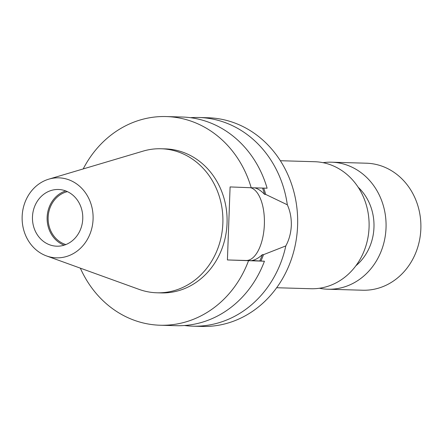 <?xml version="1.0" encoding="UTF-8"?>
<svg xmlns="http://www.w3.org/2000/svg" width="443" height="443" viewBox="0 0 443 443"><rect width="100%" height="100%" fill="white"/><g stroke="black" fill="none" stroke-linecap="round" stroke-linejoin="round"><path stroke-width="0.66" d="M319.414 288.249A63.537 56.355 -88.3 0 0 327.875 289.218L362.695 290.226A63.537 56.355 -88.3 0 0 420.85 228.898A63.537 56.355 -88.3 0 0 366.372 163.207L331.552 162.199A63.537 56.355 -88.3 0 0 323.047 162.681M327.875 289.218A63.537 56.355 -88.3 0 0 386.03 227.896A63.537 56.355 -88.3 0 0 331.552 162.199M355.879 265.778A49.921 44.283 -88.3 0 0 373.964 227.425A49.921 44.283 -88.3 0 0 358.149 187.223M276.67 287.74L310.908 288.731A63.537 56.355 -88.3 0 0 369.063 227.403A63.537 56.355 -88.3 0 0 314.585 161.712L280.347 160.72M67.402 191.636A27.228 24.155 -88.3 0 0 48.143 217.33A27.228 24.155 -88.3 0 0 65.874 244.569M32.472 216.865A28.363 25.157 -88.3 0 0 56.793 246.192A28.363 25.157 -88.3 0 0 82.758 218.814A28.363 25.157 -88.3 0 0 58.437 189.488A28.363 25.157 -88.3 0 0 32.472 216.865M65.73 190.933A28.363 25.157 -88.3 0 0 47.135 217.291A28.363 25.157 -88.3 0 0 64.163 245.173M46.565 255.949L139.102 289.39A72.043 63.903 -88.3 0 0 156.916 292.79L161.102 292.912A72.043 63.903 -88.3 0 0 227.043 223.372A72.043 63.903 -88.3 0 0 165.267 148.881L161.08 148.759A72.043 63.903 -88.3 0 0 143.1 151.124L48.785 179.16A40.014 35.49 -88.3 0 0 22.15 216.466A40.014 35.49 -88.3 0 0 46.565 255.949A40.014 35.49 -88.3 0 0 93.08 219.219A40.014 35.49 -88.3 0 0 48.785 179.16M156.916 292.79A72.043 63.903 -88.3 0 0 222.857 223.25A72.043 63.903 -88.3 0 0 161.08 148.759M184.482 325.505A104.382 92.587 -88.3 0 0 192.849 326.175L202.063 326.441A104.382 92.587 -88.3 0 0 297.596 225.692A104.382 92.587 -88.3 0 0 208.099 117.766L198.885 117.5A104.382 92.587 -88.3 0 0 190.49 117.688M254.575 187.838C257.776 188.557 261.115 190.739 264.604 194.388L265.722 194.433L287.324 204.788A104.382 92.587 -88.3 0 0 198.885 117.5M287.324 204.788C290.171 211.067 291.505 217.973 291.317 225.509C290.951 233.035 289.118 239.84 285.813 245.92L263.519 254.664L262.4 254.62C258.684 258.014 255.19 259.986 251.912 260.534L264.432 261.22L227.414 259.947L230.094 186.929L251.192 187.743A104.382 92.587 -88.3 0 0 166.203 116.559A104.382 92.587 -88.3 0 0 83.206 168.927M80.338 268.153A104.382 92.587 -88.3 0 0 160.167 325.234A104.382 92.587 -88.3 0 0 248.512 260.761M251.192 187.743L267.107 188.209A104.382 92.587 -88.3 0 0 182.123 117.018L166.203 116.559M160.167 325.234L176.087 325.694A104.382 92.587 -88.3 0 0 264.432 261.22M255.788 187.876L255.362 187.865M259.753 261.021A86.684 76.888 -88.3 0 0 262.4 254.62M264.604 194.388A86.684 76.888 -88.3 0 0 262.538 188.076M265.722 194.433A87.864 77.94 -88.3 0 0 263.69 188.109M260.91 261.071A87.864 77.94 -88.3 0 0 263.519 254.664M192.849 326.175A104.382 92.587 -88.3 0 0 285.813 245.92M250.605 187.721A36.531 16.867 -87.8 0 1 264.272 226.384A36.531 16.867 -87.8 0 1 246.164 260.49L227.414 259.947M257.134 260.91L246.164 260.49"/></g></svg>
